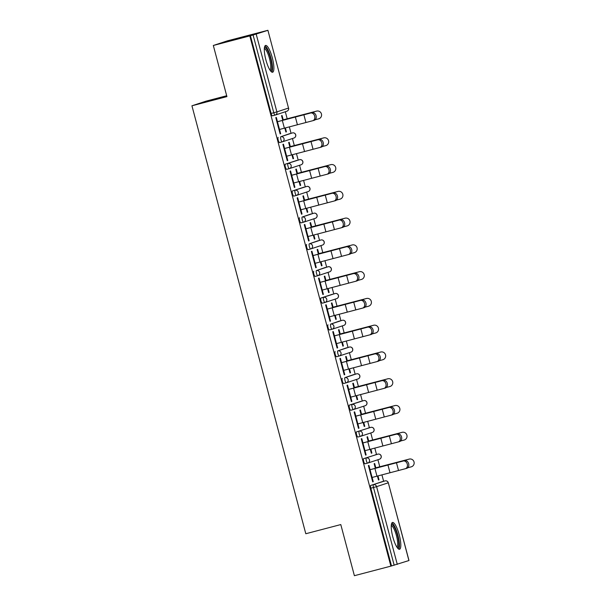 <?xml version="1.0" encoding="UTF-8"?>
<svg xmlns="http://www.w3.org/2000/svg" width="606" height="606" viewBox="0 0 606 606"><rect width="100%" height="100%" fill="white"/><g stroke="black" fill="none" stroke-linecap="round" stroke-linejoin="round"><path stroke-width="0.91" d="M399.233 534.81A13.855 3.371 75.3 0 0 392.514 522.463A13.855 3.371 75.3 0 0 392.817 536.916A13.855 3.371 75.3 0 0 399.536 549.263A13.855 3.371 75.3 0 0 399.233 534.81M272.306 57.782A13.855 3.371 75.3 0 0 265.587 45.442A13.855 3.371 75.3 0 0 265.89 59.896A13.855 3.371 75.3 0 0 272.609 72.235A13.855 3.371 75.3 0 0 272.306 57.782M226.689 95.74L206.032 101.157L191.935 105.792L305.803 533.742L340.792 524.569L354.396 575.7L390.885 566.133L249.808 35.913L213.32 45.48L227.417 40.844L267.913 30.3L288.517 108.057L267.913 30.3M383.636 481.27L381.924 474.839M379.78 466.772L377.909 459.742M376.515 454.5L374.803 448.069M372.66 440.009L370.789 432.972M369.395 427.73L367.683 421.299M365.539 413.239L363.661 406.202M362.267 400.967L360.562 394.529M358.411 386.469L356.54 379.432M355.146 374.197L353.434 367.766M351.291 359.699L349.42 352.669M348.026 347.427L346.314 340.996M344.17 332.929L342.299 325.899M340.905 320.657L339.193 314.226M337.042 306.166L335.171 299.129M333.777 293.887L332.065 287.456M329.922 279.396L328.051 272.359M326.657 267.125L324.945 260.694M322.801 252.626L320.93 245.597M319.536 240.355L317.824 233.924M315.681 225.856L313.81 218.827M312.416 213.585L310.704 207.154M308.552 199.094L306.681 192.057M305.288 186.815L303.576 180.383M301.432 172.324L299.561 165.286M298.167 160.052L296.455 153.613M294.311 145.554L292.44 138.516M291.047 133.282L289.335 126.851M287.191 118.784L285.32 111.754M256.209 34.156L276.889 111.883L273.776 112.739A2.666 0.651 75.3 0 0 275.063 115.117L272.412 115.814A2.666 0.651 -104.7 0 1 272.397 115.814A2.666 0.651 -104.7 0 1 271.109 113.443L273.776 112.739L253.088 35.012L267.837 30.33M271.109 113.443L250.422 35.709L249.808 35.913M253.088 35.012L250.422 35.709M408.914 560.55L388.31 482.785L408.989 560.52L390.885 566.133M191.935 105.792L226.924 96.612L213.32 45.48M280.116 133.865L280.661 133.721L280.123 133.896L275.791 117.594L276.321 117.42L277.472 121.738M282.684 119.996L281.54 115.701L282.078 115.526L283.214 119.821M284.828 128.055L285.88 132.002L286.411 131.828L285.873 131.972M280.661 133.721L279.525 129.464L278.98 129.601M286.411 131.828L285.373 127.911M375.265 454.833A2.666 0.651 -104.7 0 1 375.273 454.826A2.666 0.651 -104.7 0 1 375.281 454.826L377.939 454.129A2.666 0.651 75.3 0 0 377.924 454.129L363.63 458.651L377.924 454.129A2.666 2.583 -108.2 0 1 381.113 456.053A2.666 2.583 71.8 0 1 379.447 459.234A2.666 2.666 0 0 0 381.189 456.023A2.666 2.666 0 0 0 377.939 454.129M379.447 459.234L367.812 463.06A2.666 2.583 71.8 0 1 367.668 463.105A2.666 0.651 75.3 0 0 367.668 463.105A2.666 2.666 0 0 0 367.812 463.06A2.666 2.583 71.8 0 0 369.478 459.871A2.666 2.583 -108.2 0 0 366.297 457.954A2.666 0.651 -104.7 0 0 366.365 460.734A2.666 0.651 75.3 0 0 367.66 463.105L365.001 463.802A2.666 0.651 -104.7 0 1 364.994 463.802A2.666 0.651 -104.7 0 1 363.698 461.431A2.666 0.651 -104.7 0 1 363.63 458.651M391.506 565.928L370.819 488.201A2.666 0.651 -104.7 0 1 370.751 485.421L382.386 481.596A2.666 0.651 -104.7 0 1 382.394 481.596A2.666 0.651 -104.7 0 1 382.401 481.596L385.06 480.899A2.666 0.651 75.3 0 0 385.052 480.899L382.386 481.596M362.941 442.963L361.79 438.638L361.259 438.812L365.592 455.114L366.13 454.939L364.994 450.682M368.153 441.213L367.009 436.926L367.547 436.744L368.69 441.039M370.296 449.273L371.349 453.227L371.879 453.046L370.842 449.129M361.017 401.293A2.666 0.651 -104.7 0 1 361.024 401.293A2.666 0.651 -104.7 0 1 361.032 401.286L349.389 405.119L363.683 400.596A2.666 0.651 75.3 0 0 363.683 400.596A2.666 2.583 -108.2 0 1 366.865 402.513A2.666 2.583 71.8 0 1 365.198 405.702A2.666 2.666 0 0 0 366.941 402.482A2.666 2.666 0 0 0 363.691 400.589M365.198 405.702L353.571 409.52A2.666 2.583 71.8 0 1 353.419 409.565A2.666 0.651 75.3 0 0 353.419 409.565A2.666 2.666 0 0 0 353.571 409.52A2.666 2.583 71.8 0 0 355.237 406.338A2.666 2.583 -108.2 0 0 352.056 404.414A2.666 0.651 -104.7 0 0 352.124 407.194A2.666 0.651 75.3 0 0 353.412 409.565L350.753 410.262A2.666 0.651 -104.7 0 1 350.745 410.27A2.666 0.651 -104.7 0 1 349.457 407.891A2.666 0.651 -104.7 0 1 349.389 405.119M348.7 389.423L347.549 385.105L347.011 385.28L351.351 401.581L351.881 401.407L350.753 397.142M353.912 387.681L352.768 383.386L353.298 383.212L354.442 387.499M356.055 395.741L357.101 399.687L357.638 399.513L356.593 395.597M346.768 347.753A2.666 0.651 -104.7 0 1 346.784 347.753A2.666 0.651 -104.7 0 1 346.791 347.753L337.807 350.882L349.435 347.056A2.666 0.651 75.3 0 0 349.435 347.056A2.666 2.583 -108.2 0 1 352.624 348.973A2.666 2.583 71.8 0 1 350.957 352.162A2.666 2.666 0 0 0 352.7 348.95A2.666 2.666 0 0 0 349.45 347.056M350.957 352.162L339.322 355.987A2.666 2.583 71.8 0 1 339.178 356.033A2.666 0.651 75.3 0 0 339.178 356.033A2.666 2.666 0 0 0 339.322 355.987A2.666 2.583 71.8 0 0 340.989 352.798A2.666 2.583 -108.2 0 0 337.807 350.882A2.666 0.651 -104.7 0 0 337.875 353.654A2.666 0.651 75.3 0 0 339.171 356.033L336.512 356.729A2.666 0.651 -104.7 0 1 336.504 356.729A2.666 0.651 -104.7 0 1 335.209 354.358A2.666 0.651 -104.7 0 1 335.141 351.578M335.966 343.753L369.675 334.891A3.992 3.106 -105.9 0 0 369.743 334.868A3.992 3.106 -105.9 0 0 371.645 330.217A3.992 3.106 -105.9 0 0 367.622 327.164L334.436 335.891L333.3 331.565L332.77 331.74L337.103 348.041L337.64 347.867L336.504 343.61M339.663 334.141L338.519 329.846L339.057 329.672L340.201 333.967M341.807 342.201L342.86 346.147L343.39 345.973L342.352 342.057M332.527 294.221A2.666 0.651 -104.7 0 1 332.535 294.221A2.666 0.651 -104.7 0 1 332.542 294.213L320.9 298.046L335.194 293.524A2.666 0.651 75.3 0 0 335.194 293.524A2.666 0.651 75.3 0 1 335.216 293.516M336.709 298.622A2.666 2.666 0 0 0 338.451 295.41A2.666 2.666 0 0 0 335.201 293.516A2.666 2.583 -108.2 0 1 338.375 295.44A2.666 2.583 71.8 0 1 336.709 298.622L325.081 302.447A2.666 2.583 71.8 0 1 324.93 302.492A2.666 0.651 75.3 0 0 324.93 302.492A2.666 2.666 0 0 0 325.081 302.447A2.666 2.583 71.8 0 0 326.748 299.266A2.666 2.583 -108.2 0 0 323.559 297.341A2.666 0.651 -104.7 0 0 323.634 300.121A2.666 0.651 75.3 0 0 324.922 302.492L322.263 303.189A2.666 0.651 -104.7 0 1 322.256 303.197A2.666 0.651 -104.7 0 1 320.968 300.818A2.666 0.651 -104.7 0 1 320.9 298.046M321.718 290.213L355.434 281.351A3.992 3.106 -105.9 0 0 355.502 281.335A3.992 3.106 -105.9 0 0 357.404 276.684A3.992 3.106 -105.9 0 0 353.374 273.632L320.188 282.358L319.059 278.025L318.521 278.207L322.862 294.508L323.392 294.327L322.263 290.069M325.414 280.601L324.278 276.313L324.808 276.139L325.952 280.426M327.566 288.668L328.611 292.615L329.149 292.44L328.104 288.517M318.279 240.68A2.666 0.651 -104.7 0 1 318.294 240.68A2.666 0.651 -104.7 0 1 318.301 240.68L309.318 243.809L320.945 239.984A2.666 0.651 75.3 0 0 320.96 239.984A2.666 0.651 75.3 0 0 320.945 239.984A2.666 2.583 -108.2 0 1 324.134 241.9A2.666 2.583 71.8 0 1 322.468 245.089A2.666 2.666 0 0 0 324.21 241.87A2.666 2.666 0 0 0 320.96 239.984M310.666 248.96L308.022 249.657A2.666 0.651 -104.7 0 1 308.015 249.657A2.666 0.651 -104.7 0 1 306.719 247.286A2.666 0.651 -104.7 0 1 306.651 244.506M305.416 228.954L305.947 228.818L308 236.537L341.186 227.818A3.992 3.106 -105.9 0 0 341.254 227.795A3.992 3.106 -105.9 0 0 343.155 223.144A3.992 3.106 -105.9 0 0 339.133 220.092L305.947 228.818L304.81 224.493L304.28 224.667L308.613 240.968L309.151 240.794L308.015 236.537L307.477 236.681M311.173 227.068L310.03 222.773L310.567 222.599L311.704 226.894M313.317 235.128L314.37 239.075L314.9 238.9L313.863 234.984M304.038 187.148A2.666 0.651 -104.7 0 1 304.045 187.14A2.666 0.651 -104.7 0 1 304.053 187.14L292.41 190.973L306.704 186.451A2.666 0.651 75.3 0 0 306.704 186.451A2.666 2.583 -108.2 0 1 309.886 188.368A2.666 2.583 71.8 0 1 308.219 191.549A2.666 2.666 0 0 0 309.961 188.337A2.666 2.666 0 0 0 306.712 186.443M296.425 195.42L293.774 196.117A2.666 0.651 -104.7 0 1 293.766 196.117A2.666 0.651 -104.7 0 1 292.478 193.746A2.666 0.651 -104.7 0 1 292.41 190.973M291.175 175.422L291.698 175.285L293.751 183.004L326.937 174.278A3.992 3.106 -105.9 0 0 327.013 174.263A3.992 3.106 -105.9 0 0 328.914 169.612A3.992 3.106 -105.9 0 0 324.884 166.559L291.698 175.285L290.569 170.953L290.032 171.134L294.372 187.428L294.902 187.254L293.774 182.997L293.228 183.141M296.925 173.528L295.789 169.241L296.319 169.066L297.463 173.354M299.076 181.595L300.121 185.542L300.659 185.368L299.614 181.444M289.789 133.608A2.666 0.651 -104.7 0 1 289.804 133.608A2.666 0.651 -104.7 0 1 289.812 133.608L280.828 136.736L292.456 132.911A2.666 0.651 75.3 0 0 292.471 132.911A2.666 0.651 75.3 0 0 292.456 132.911A2.666 2.583 -108.2 0 1 295.645 134.827A2.666 2.583 71.8 0 1 293.978 138.016A2.666 2.666 0 0 0 295.72 134.797A2.666 2.666 0 0 0 292.471 132.911M279.525 142.584L282.184 141.887A2.666 2.666 0 0 0 282.343 141.842A2.666 2.583 71.8 0 0 284.009 138.653A2.666 2.583 -108.2 0 0 280.828 136.736A2.666 0.651 -104.7 0 0 280.896 139.509A2.666 0.651 75.3 0 0 282.184 141.887L279.533 142.584A2.666 0.651 -104.7 0 1 279.525 142.584A2.666 0.651 -104.7 0 1 278.23 140.213A2.666 0.651 -104.7 0 1 278.162 137.433M289.804 146.766L288.661 142.471L289.198 142.296L290.342 146.584M291.948 154.825L293.001 158.772L293.539 158.598L292.493 154.681M284.055 148.652L284.578 148.515L286.63 156.234L319.816 147.508A3.992 3.106 -105.9 0 0 319.885 147.493A3.992 3.106 -105.9 0 0 321.794 142.842A3.992 3.106 -105.9 0 0 317.764 139.789L284.578 148.515L283.441 144.19L282.911 144.364L287.244 160.666L287.782 160.492L286.646 156.227L286.108 156.371M296.917 160.378A2.666 0.651 -104.7 0 1 296.925 160.378A2.666 0.651 -104.7 0 1 296.932 160.37L285.282 164.203L299.584 159.681A2.666 0.651 75.3 0 0 299.584 159.681A2.666 2.583 -108.2 0 1 302.765 161.597A2.666 2.583 71.8 0 1 301.099 164.787A2.666 2.666 0 0 0 302.841 161.567A2.666 2.666 0 0 0 299.591 159.673M289.304 168.657L286.653 169.347A2.666 0.651 -104.7 0 1 286.646 169.354A2.666 0.651 -104.7 0 1 285.35 166.976A2.666 0.651 -104.7 0 1 285.282 164.203M336.497 200.094L340.042 199.139A3.992 3.924 79.4 0 0 342.837 194.412A3.992 3.924 79.4 0 0 337.989 191.42L304.045 200.268L302.909 196.011L303.439 195.829L304.583 200.124M306.197 208.358L307.25 212.312L307.78 212.13L306.734 208.214M300.349 209.911L334.065 201.048A3.992 3.106 -105.9 0 0 334.133 201.025A3.992 3.106 -105.9 0 0 336.035 196.374A3.992 3.106 -105.9 0 0 332.005 193.322L298.819 202.048L297.69 197.723L297.152 197.897L301.493 214.198L302.03 214.024L300.894 209.767M311.158 213.918A2.666 0.651 -104.7 0 1 311.166 213.91A2.666 0.651 -104.7 0 1 311.181 213.91L302.197 217.039L313.825 213.214A2.666 0.651 75.3 0 0 313.832 213.214A2.666 0.651 75.3 0 0 313.825 213.214A2.666 2.583 -108.2 0 1 317.006 215.138A2.666 2.583 71.8 0 1 315.34 218.319A2.666 2.666 0 0 0 317.082 215.107A2.666 2.666 0 0 0 313.832 213.214M303.545 222.19L300.902 222.887A2.666 0.651 -104.7 0 1 300.887 222.887A2.666 0.651 -104.7 0 1 299.599 220.516A2.666 0.651 -104.7 0 1 299.531 217.736M318.294 253.838L317.15 249.543L317.688 249.369L318.832 253.656M320.438 261.898L321.491 265.845L322.028 265.67L320.983 261.754M312.544 255.724L313.067 255.588L315.12 263.307L348.306 254.581A3.992 3.106 -105.9 0 0 348.374 254.565A3.992 3.106 -105.9 0 0 350.283 249.914A3.992 3.106 -105.9 0 0 346.253 246.862L313.067 255.588L311.931 251.263L311.401 251.437L315.741 267.738L316.271 267.564L315.135 263.307L314.597 263.443M325.407 267.451A2.666 0.651 -104.7 0 1 325.414 267.451A2.666 0.651 -104.7 0 1 325.422 267.443L316.438 270.579L328.073 266.754A2.666 0.651 75.3 0 0 328.073 266.754A2.666 2.583 -108.2 0 1 331.255 268.67A2.666 2.583 71.8 0 1 329.588 271.859A2.666 2.666 0 0 0 331.33 268.64A2.666 2.666 0 0 0 328.081 266.746M329.588 271.859L317.953 275.677A2.666 2.583 71.8 0 1 317.809 275.722A2.666 0.651 75.3 0 0 317.809 275.722A2.666 2.666 0 0 0 317.953 275.677A2.666 2.583 71.8 0 0 319.627 272.495A2.666 2.583 -108.2 0 0 316.438 270.579A2.666 0.651 -104.7 0 0 316.506 273.351A2.666 0.651 75.3 0 0 317.802 275.73L315.143 276.419A2.666 0.651 -104.7 0 1 315.135 276.427A2.666 0.651 -104.7 0 1 313.84 274.048A2.666 0.651 -104.7 0 1 313.772 271.276M364.986 307.166L368.531 306.219A3.992 3.924 79.4 0 0 371.326 301.485A3.992 3.924 79.4 0 0 366.478 298.493L332.535 307.34L331.399 303.083L331.936 302.909L333.073 307.197M334.686 315.431L335.739 319.385L336.269 319.21L335.232 315.287M328.838 316.983L362.555 308.121A3.992 3.106 -105.9 0 0 362.623 308.098A3.992 3.106 -105.9 0 0 364.524 303.454A3.992 3.106 -105.9 0 0 360.502 300.402L327.308 309.121L326.18 304.795L325.642 304.969L329.982 321.271L330.52 321.097L329.384 316.84M339.648 320.991A2.666 0.651 -104.7 0 1 339.655 320.983A2.666 0.651 -104.7 0 1 339.671 320.983L330.687 324.112L342.314 320.286A2.666 0.651 75.3 0 0 342.314 320.286A2.666 2.583 -108.2 0 1 345.503 322.21A2.666 2.583 71.8 0 1 343.829 325.392A2.666 2.666 0 0 0 345.571 322.18A2.666 2.666 0 0 0 342.322 320.286M343.829 325.392L332.202 329.217A2.666 2.583 71.8 0 1 332.058 329.263A2.666 0.651 75.3 0 0 332.058 329.263A2.666 2.666 0 0 0 332.202 329.217A2.666 2.583 71.8 0 0 333.868 326.028A2.666 2.583 -108.2 0 0 330.687 324.112A2.666 0.651 -104.7 0 0 330.755 326.892A2.666 0.651 75.3 0 0 332.043 329.263L329.391 329.959A2.666 0.651 -104.7 0 1 329.376 329.959A2.666 0.651 -104.7 0 1 328.088 327.588A2.666 0.651 -104.7 0 1 328.02 324.808M346.784 360.911L345.647 356.616L346.177 356.442L347.321 360.737M348.927 368.971L349.98 372.917L350.518 372.743L349.473 368.827M343.087 370.516L376.796 361.653A3.992 3.106 -105.9 0 0 376.864 361.638A3.992 3.106 -105.9 0 0 378.773 356.987A3.992 3.106 -105.9 0 0 374.743 353.934L341.557 362.661L340.428 358.335L339.89 358.51L344.231 374.811L344.761 374.637L343.632 370.38M353.896 374.523A2.666 0.651 -104.7 0 1 353.904 374.523A2.666 0.651 -104.7 0 1 353.912 374.523L344.928 377.652L356.563 373.826A2.666 0.651 75.3 0 0 356.563 373.826A2.666 2.583 -108.2 0 1 359.744 375.743A2.666 2.583 71.8 0 1 358.078 378.932A2.666 2.666 0 0 0 359.82 375.712A2.666 2.666 0 0 0 356.57 373.826M358.078 378.932L346.45 382.757A2.666 2.583 71.8 0 1 346.299 382.795A2.666 0.651 75.3 0 0 346.299 382.795A2.666 2.666 0 0 0 346.45 382.757A2.666 2.583 71.8 0 0 348.117 379.568A2.666 2.583 -108.2 0 0 344.928 377.652A2.666 0.651 -104.7 0 0 344.996 380.424A2.666 0.651 75.3 0 0 346.291 382.803L343.632 383.5A2.666 0.651 -104.7 0 1 343.625 383.5A2.666 0.651 -104.7 0 1 342.329 381.129A2.666 0.651 -104.7 0 1 342.261 378.349M393.476 414.246L397.021 413.292A3.992 3.924 79.4 0 0 399.824 408.558A3.992 3.924 79.4 0 0 394.968 405.565L361.024 414.413L359.888 410.156L360.426 409.982L361.562 414.269M363.176 422.511L364.229 426.457L364.759 426.283L363.721 422.359M355.82 416.193L354.669 411.868L354.139 412.05L358.472 428.351L359.01 428.169L357.873 423.912M368.137 428.063A2.666 0.651 -104.7 0 1 368.153 428.056A2.666 0.651 -104.7 0 1 368.16 428.056L370.811 427.359A2.666 0.651 75.3 0 0 370.804 427.366L356.51 431.889L370.804 427.366A2.666 2.583 -108.2 0 1 373.993 429.283A2.666 2.583 71.8 0 1 372.319 432.464A2.666 2.666 0 0 0 374.061 429.253A2.666 2.666 0 0 0 370.811 427.359A2.666 0.651 75.3 0 1 370.827 427.359M372.319 432.464L360.691 436.29A2.666 2.583 71.8 0 1 360.547 436.335A2.666 0.651 75.3 0 0 360.547 436.335A2.666 2.666 0 0 0 360.691 436.29A2.666 2.583 71.8 0 0 362.358 433.108A2.666 2.583 -108.2 0 0 359.176 431.184A2.666 0.651 -104.7 0 0 359.244 433.964A2.666 0.651 75.3 0 0 360.532 436.335L357.881 437.032A2.666 0.651 -104.7 0 1 357.866 437.032A2.666 0.651 -104.7 0 1 356.578 434.661A2.666 0.651 -104.7 0 1 356.51 431.889M375.273 467.983L374.137 463.688L374.667 463.514L375.811 467.809M377.424 476.043L378.47 479.99L379.008 479.816L377.962 475.899M370.061 469.726L368.918 465.408L368.38 465.582L372.72 481.884L373.251 481.709L372.122 477.452M287.782 160.492L287.236 160.628M293.539 158.598L292.993 158.742M294.902 187.254L294.365 187.398M300.659 185.368L300.114 185.504M302.03 214.024L301.485 214.168M307.78 212.13L307.234 212.274M309.151 240.794L308.605 240.938M314.9 238.9L314.362 239.044M316.271 267.564L315.726 267.7M322.028 265.67L321.483 265.814M323.392 294.327L322.854 294.471M329.149 292.44L328.603 292.584M330.52 321.097L329.975 321.241M336.269 319.21L335.724 319.347M337.64 347.867L337.095 348.011M343.39 345.973L342.852 346.117M344.761 374.637L344.216 374.781M350.518 372.743L349.973 372.887M351.881 401.407L351.344 401.543M357.638 399.513L357.093 399.657M359.01 428.169L358.464 428.313M364.759 426.283L364.221 426.419M366.13 454.939L365.585 455.083M371.879 453.046L371.342 453.19M373.251 481.709L372.705 481.853M379.008 479.816L378.462 479.96M277.45 121.745L279.51 129.464L312.696 120.738A3.992 3.106 -105.9 0 0 312.764 120.723A3.992 3.106 -105.9 0 0 314.665 116.072A3.992 3.106 -105.9 0 0 310.643 113.019L276.927 121.882M277.465 121.708L312.037 112.625A3.992 3.106 74.1 0 1 316.067 115.678A3.992 3.106 74.1 0 1 314.158 120.321A3.992 3.106 74.1 0 1 314.09 120.344L312.832 120.7M315.128 119.791L318.673 118.837A3.992 3.924 79.4 0 0 321.475 114.102A3.992 3.924 79.4 0 0 316.62 111.118L282.676 119.958M283.244 120.17L316.62 111.118M316.188 111.193A3.992 3.924 -100.6 0 1 316.483 111.125L316.915 111.049M264.413 47.76A11.984 2.916 -104.7 0 1 270.541 58.274A11.984 2.916 -104.7 0 1 270.45 70.788M269.943 70.054A11.097 2.697 75.3 0 0 269.503 58.562A11.097 2.697 75.3 0 0 264.33 48.647M271.806 72.099A13.764 3.348 75.3 0 0 270.95 58.138A13.764 3.348 75.3 0 0 264.951 45.958M391.34 524.788A11.984 2.916 -104.7 0 1 393.408 525.728A11.984 2.916 -104.7 0 1 398.309 539.09A11.984 2.916 -104.7 0 1 397.377 547.816M396.869 547.082A11.097 2.697 75.3 0 0 397.013 538.052A11.097 2.697 75.3 0 0 392.673 526.72A11.097 2.697 75.3 0 0 391.256 525.675M398.733 549.119A13.764 3.348 75.3 0 0 398.437 537.477A13.764 3.348 75.3 0 0 393.218 524.175A13.764 3.348 75.3 0 0 391.877 522.986M284.585 148.478L319.157 139.388A3.992 3.106 74.1 0 1 323.187 142.44A3.992 3.106 74.1 0 1 321.286 147.091A3.992 3.106 74.1 0 1 321.218 147.114L319.953 147.47M291.706 175.24L326.286 166.158A3.992 3.106 74.1 0 1 330.308 169.21A3.992 3.106 74.1 0 1 328.407 173.861A3.992 3.106 74.1 0 1 328.338 173.877L327.081 174.24M298.834 202.01L333.406 192.928A3.992 3.106 74.1 0 1 337.428 195.98A3.992 3.106 74.1 0 1 335.527 200.631A3.992 3.106 74.1 0 1 335.459 200.647L334.201 201.01M300.871 209.774L298.819 202.048L298.296 202.184M305.954 228.78L340.527 219.698A3.992 3.106 74.1 0 1 344.556 222.75A3.992 3.106 74.1 0 1 342.648 227.401A3.992 3.106 74.1 0 1 342.579 227.417L341.322 227.773M313.075 255.55L347.647 246.46A3.992 3.106 74.1 0 1 351.677 249.513A3.992 3.106 74.1 0 1 349.776 254.164A3.992 3.106 74.1 0 1 349.707 254.187L348.442 254.543M322.248 146.561L325.793 145.607A3.992 3.924 79.4 0 0 328.596 140.872A3.992 3.924 79.4 0 0 323.74 137.88L289.797 146.728M290.372 146.94L323.74 137.88M323.316 137.963A3.992 3.924 -100.6 0 1 323.612 137.895L324.036 137.82M329.376 173.331L332.921 172.377A3.992 3.924 79.4 0 0 335.716 167.642A3.992 3.924 79.4 0 0 330.861 164.65L296.917 173.498M297.493 173.71L330.861 164.65M330.437 164.734A3.992 3.924 -100.6 0 1 330.732 164.665L331.156 164.582M304.613 200.48L337.989 191.42M337.557 191.504A3.992 3.924 -100.6 0 1 337.853 191.435L338.277 191.352M343.617 226.864L347.162 225.909A3.992 3.924 79.4 0 0 349.965 221.182A3.992 3.924 79.4 0 0 345.109 218.19L311.166 227.03M311.734 227.242L345.109 218.19M344.685 218.266A3.992 3.924 -100.6 0 1 344.973 218.205L345.405 218.122M350.738 253.634L354.283 252.679A3.992 3.924 79.4 0 0 357.085 247.945A3.992 3.924 79.4 0 0 352.23 244.96L318.286 253.8M318.862 254.012L352.23 244.96M351.806 245.036A3.992 3.924 -100.6 0 1 352.101 244.968L352.525 244.892M320.195 282.32L354.775 273.23A3.992 3.106 74.1 0 1 358.797 276.283A3.992 3.106 74.1 0 1 356.896 280.934A3.992 3.106 74.1 0 1 356.828 280.957L355.57 281.313M322.24 290.077L320.188 282.358L319.665 282.494M357.866 280.404L361.411 279.449A3.992 3.924 79.4 0 0 364.206 274.715A3.992 3.924 79.4 0 0 359.35 271.723L325.407 280.57M325.983 280.783L359.35 271.723M358.926 271.806A3.992 3.924 -100.6 0 1 359.222 271.738L359.646 271.662M327.323 309.083L361.896 300A3.992 3.106 74.1 0 1 365.918 303.053A3.992 3.106 74.1 0 1 364.017 307.704A3.992 3.106 74.1 0 1 363.948 307.719L362.691 308.083M329.369 316.847L327.308 309.121L326.785 309.265M333.103 307.553L366.478 298.493M366.047 298.576A3.992 3.924 -100.6 0 1 366.342 298.508L366.774 298.425M334.444 335.853L369.016 326.77A3.992 3.106 74.1 0 1 373.046 329.823A3.992 3.106 74.1 0 1 371.137 334.474A3.992 3.106 74.1 0 1 371.069 334.489L369.811 334.853M336.489 343.617L334.436 335.891L333.906 336.027M372.107 333.936L375.652 332.982A3.992 3.924 79.4 0 0 378.455 328.255A3.992 3.924 79.4 0 0 373.599 325.263L339.655 334.111M340.224 334.323L373.599 325.263M373.175 325.339A3.992 3.924 -100.6 0 1 373.463 325.278L373.894 325.195M341.564 362.623L376.137 353.54A3.992 3.106 74.1 0 1 380.167 356.593A3.992 3.106 74.1 0 1 378.265 361.237A3.992 3.106 74.1 0 1 378.197 361.259L376.932 361.615M343.61 370.38L341.557 362.661L341.034 362.797M379.235 360.706L382.772 359.752A3.992 3.924 79.4 0 0 385.575 355.018A3.992 3.924 79.4 0 0 380.719 352.033L346.776 360.873M347.352 361.085L380.719 352.033M380.295 352.109A3.992 3.924 -100.6 0 1 380.591 352.041L381.015 351.965M350.207 397.286L383.924 388.423A3.992 3.106 -105.9 0 0 383.992 388.408A3.992 3.106 -105.9 0 0 385.893 383.757A3.992 3.106 -105.9 0 0 381.863 380.704L348.155 389.567M348.685 389.393L383.265 380.303A3.992 3.106 74.1 0 1 387.287 383.356A3.992 3.106 74.1 0 1 385.386 388.007A3.992 3.106 74.1 0 1 385.318 388.029L384.06 388.385M386.355 387.476L389.9 386.522A3.992 3.924 79.4 0 0 392.696 381.788A3.992 3.924 79.4 0 0 387.84 378.795L353.896 387.643M354.472 387.855L387.84 378.795M387.416 378.879A3.992 3.924 -100.6 0 1 387.711 378.811L388.135 378.735M357.328 424.056L391.044 415.193A3.992 3.106 -105.9 0 0 391.112 415.178A3.992 3.106 -105.9 0 0 393.014 410.527A3.992 3.106 -105.9 0 0 388.991 407.474L355.275 416.337M355.813 416.155L390.385 407.073A3.992 3.106 74.1 0 1 394.415 410.126A3.992 3.106 74.1 0 1 392.506 414.777A3.992 3.106 74.1 0 1 392.438 414.792L391.181 415.155M361.593 414.625L394.968 405.565M394.536 405.649A3.992 3.924 -100.6 0 1 394.832 405.581L395.263 405.497M364.456 450.826L398.165 441.963A3.992 3.106 -105.9 0 0 398.233 441.941A3.992 3.106 -105.9 0 0 400.134 437.29A3.992 3.106 -105.9 0 0 396.112 434.237L362.396 443.1M362.933 442.925L397.506 433.843A3.992 3.106 74.1 0 1 401.536 436.896A3.992 3.106 74.1 0 1 399.634 441.547A3.992 3.106 74.1 0 1 399.559 441.562L398.301 441.925M400.596 441.009L404.141 440.054A3.992 3.924 79.4 0 0 406.944 435.328A3.992 3.924 79.4 0 0 402.089 432.336L368.145 441.183M368.713 441.395L402.089 432.336M401.664 432.419A3.992 3.924 -100.6 0 1 401.952 432.351L402.384 432.267M371.576 477.596L405.285 468.733A3.992 3.106 -105.9 0 0 405.353 468.711A3.992 3.106 -105.9 0 0 407.262 464.06A3.992 3.106 -105.9 0 0 403.232 461.007L369.524 469.87M370.054 469.695L404.626 460.613A3.992 3.106 74.1 0 1 408.656 463.666A3.992 3.106 74.1 0 1 406.755 468.317A3.992 3.106 74.1 0 1 406.687 468.332L405.429 468.688M407.724 467.779L411.269 466.825A3.992 3.924 79.4 0 0 414.065 462.098A3.992 3.924 79.4 0 0 409.209 459.106L375.265 467.946M375.841 468.158L409.209 459.106M408.785 459.181A3.992 3.924 -100.6 0 1 409.08 459.121L409.505 459.037M272.397 115.814L275.063 115.117A2.666 2.666 0 0 0 275.222 115.072A2.666 2.583 71.8 0 0 276.889 111.883L288.517 108.057A2.666 2.583 71.8 0 1 286.85 111.246A2.666 2.666 0 0 0 288.592 108.035M370.751 485.421L385.052 480.899A2.666 2.583 -108.2 0 1 388.234 482.815L376.606 486.641L397.286 564.375M394.173 565.231L373.485 487.497L370.819 488.201M376.606 486.641L373.485 487.497A2.666 0.651 -104.7 0 1 373.417 484.724A2.666 2.583 -108.2 0 1 376.606 486.641M275.063 115.117A2.666 0.651 75.3 0 0 275.071 115.117A2.666 2.583 71.8 0 0 275.222 115.072L286.85 111.246M282.184 141.887A2.666 0.651 75.3 0 0 282.199 141.88A2.666 2.583 71.8 0 0 282.343 141.842L293.978 138.016M301.099 164.787L289.463 168.604A2.666 2.583 71.8 0 0 291.138 165.423A2.666 2.583 -108.2 0 0 287.948 163.499A2.666 0.651 -104.7 0 0 288.017 166.279A2.666 0.651 75.3 0 0 289.312 168.65A2.666 0.651 75.3 0 0 289.32 168.65A2.666 2.666 0 0 0 289.463 168.604A2.666 2.583 71.8 0 1 289.32 168.65L286.646 169.354M308.219 191.549L296.592 195.374A2.666 2.583 71.8 0 0 298.258 192.193A2.666 2.583 -108.2 0 0 295.069 190.269A2.666 0.651 -104.7 0 0 295.137 193.049A2.666 0.651 75.3 0 0 296.432 195.42A2.666 0.651 75.3 0 0 296.44 195.42A2.666 2.666 0 0 0 296.592 195.374A2.666 2.583 71.8 0 1 296.44 195.42L293.766 196.117M315.34 218.319L303.712 222.144A2.666 2.583 71.8 0 0 305.379 218.955A2.666 2.583 -108.2 0 0 302.197 217.039A2.666 0.651 -104.7 0 0 302.265 219.819A2.666 0.651 75.3 0 0 303.553 222.19A2.666 0.651 75.3 0 0 303.568 222.19A2.666 2.666 0 0 0 303.712 222.144A2.666 2.583 71.8 0 1 303.568 222.19L300.887 222.887M322.468 245.089L310.833 248.915A2.666 2.583 71.8 0 0 312.499 245.725A2.666 2.583 -108.2 0 0 309.318 243.809A2.666 0.651 -104.7 0 0 309.386 246.581A2.666 0.651 75.3 0 0 310.681 248.96A2.666 0.651 75.3 0 0 310.689 248.952A2.666 2.666 0 0 0 310.833 248.915A2.666 2.583 71.8 0 1 310.689 248.952L308.015 249.657M297.402 124.692L295.342 116.966M310.643 113.019L312.037 112.625M305.924 122.457L303.864 114.739M284.381 128.177L282.32 120.458M304.523 151.455L302.47 143.736M317.764 139.789L319.157 139.388M313.044 149.227L310.992 141.509M291.501 154.947L289.448 147.22M311.643 178.225L309.59 170.506M324.884 166.559L326.286 166.158M320.165 175.998L318.112 168.279M298.622 181.709L296.569 173.99M318.764 204.995L316.711 197.276M332.005 193.322L333.406 192.928M327.285 202.768L325.233 195.041M305.742 208.479L303.689 200.76M325.892 231.765L323.831 224.038M339.133 220.092L340.527 219.698M334.414 229.53L332.353 221.811M312.87 235.249L310.81 227.53M333.012 258.527L330.959 250.808M346.253 246.862L347.647 246.46M341.534 256.3L339.481 248.581M319.991 262.019L317.938 254.293M340.133 285.297L338.08 277.578M353.374 273.632L354.775 273.23M348.655 283.07L346.602 275.351M327.111 288.789L325.058 281.063M347.261 312.067L345.2 304.348M360.502 300.402L361.896 300M355.775 309.84L353.722 302.114M334.232 315.552L332.179 307.833M354.381 338.837L352.328 331.111M367.622 327.164L369.016 326.77M362.903 336.61L360.843 328.884M341.36 342.322L339.299 334.603M361.502 365.607L359.449 357.881M374.743 353.934L376.137 353.54M370.024 363.373L367.971 355.654M348.48 369.092L346.427 361.373M368.622 392.37L366.569 384.651M381.863 380.704L383.265 380.303M377.144 390.143L375.091 382.424M355.601 395.862L353.548 388.135M350.73 397.15L348.677 389.431M375.75 419.14L373.69 411.421M388.991 407.474L390.385 407.073M384.265 416.913L382.212 409.194M362.721 422.632L360.668 414.905M357.858 423.92L355.798 416.201M382.871 445.91L380.818 438.191M396.112 434.237L397.506 433.843M391.393 443.683L389.332 435.956M369.849 449.394L367.789 441.676M364.979 450.69L362.926 442.963M389.991 472.68L387.938 464.953M403.232 461.007L404.626 460.613M398.513 470.445L396.46 462.726M376.97 476.164L374.917 468.446M372.099 477.452L370.046 469.733M315.135 276.427L317.802 275.73M322.256 303.197L324.922 302.492M329.376 329.959L332.043 329.263M336.504 356.729L339.171 356.033M343.625 383.5L346.291 382.803M350.745 410.27L353.412 409.565M357.866 437.032L360.532 436.335M364.994 463.802L367.66 463.105M388.31 482.785A2.666 2.666 0 0 0 385.06 480.899M314.158 120.321L312.764 120.723M321.286 147.091L319.885 147.493M328.407 173.861L327.013 174.263M335.527 200.631L334.133 201.025M342.648 227.401L341.254 227.795M349.776 254.164L348.374 254.565M356.896 280.934L355.502 281.335M364.017 307.704L362.623 308.098M371.137 334.474L369.743 334.868M378.265 361.237L376.864 361.638M385.386 388.007L383.992 388.408M392.506 414.777L391.112 415.178M399.634 441.547L398.233 441.941M406.755 468.317L405.353 468.711"/></g></svg>

